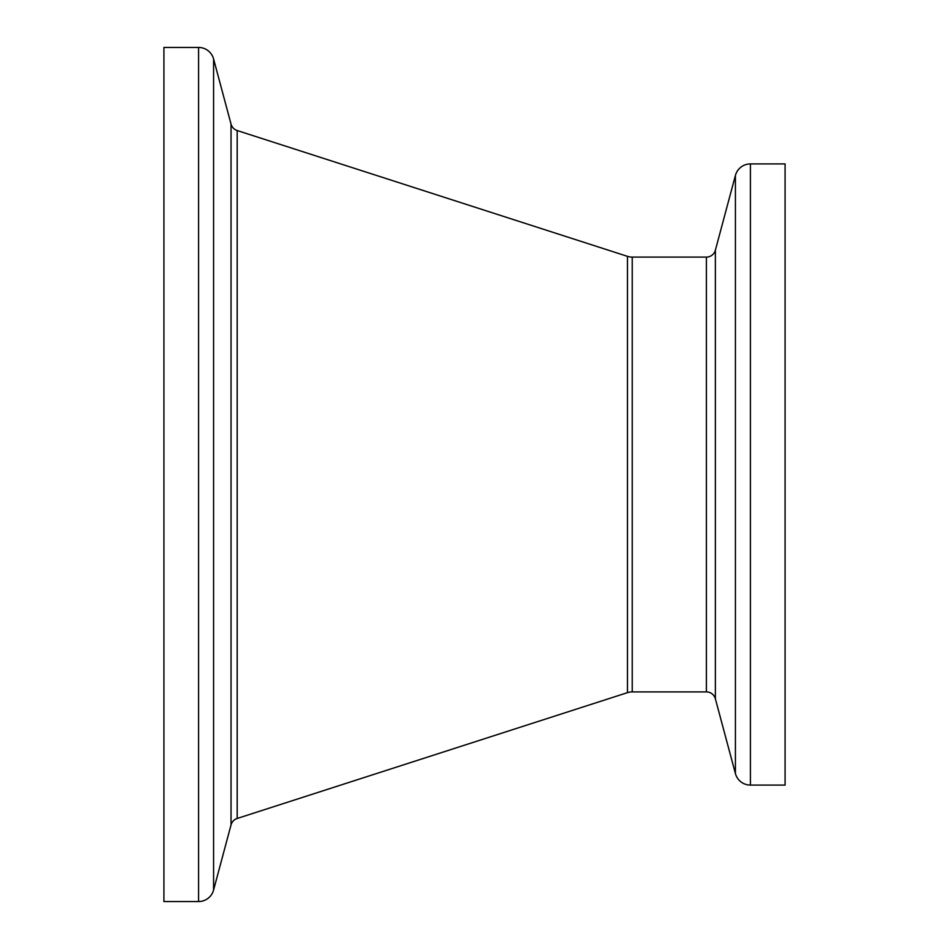 <?xml version="1.0" encoding="UTF-8"?>
<svg xmlns="http://www.w3.org/2000/svg" width="949" height="949" viewBox="0 0 949 949"><rect width="100%" height="100%" fill="white"/><g stroke="black" fill="none" stroke-linecap="round" stroke-linejoin="round"><path stroke-width="1.42" d="M198.59 901.55A15.528 15.528 0 0 0 213.584 890.043L231.034 824.918A9.312 9.312 0 0 1 237.179 818.465L627.467 692.651A15.528 15.528 0 0 1 632.236 691.904L706.376 691.904A9.312 9.312 0 0 1 715.38 698.808L735.416 773.577A15.528 15.528 0 0 0 750.41 785.084L785.084 785.084L785.084 163.916L750.41 163.916A15.528 15.528 0 0 0 735.416 175.423L715.38 250.192A9.312 9.312 0 0 1 706.376 257.096L632.236 257.096A15.528 15.528 0 0 1 627.467 256.349L237.179 130.535A9.312 9.312 0 0 1 231.034 124.082L213.584 58.957A15.528 15.528 0 0 0 198.59 47.45L163.916 47.45L163.916 901.55L198.59 901.55L198.59 47.45M750.41 785.084L750.41 163.916M735.416 773.577L735.416 175.423M715.38 698.808L715.38 250.192M706.376 691.904L706.376 257.096M632.236 691.904L632.236 257.096M627.467 692.651L627.467 256.349M237.179 818.465L237.179 130.535M231.034 824.918L231.034 124.082M213.584 890.043L213.584 58.957"/></g></svg>

